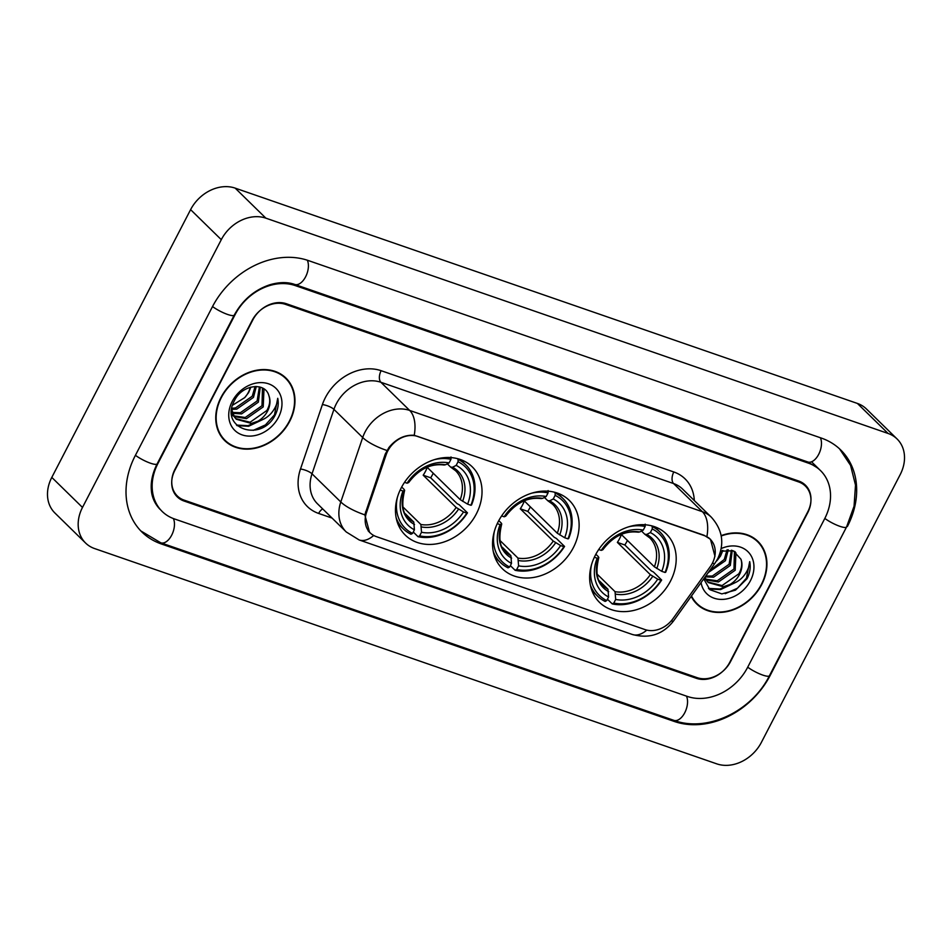 <?xml version="1.0" encoding="UTF-8"?>
<svg xmlns="http://www.w3.org/2000/svg" width="952" height="952" viewBox="0 0 952 952"><rect width="100%" height="100%" fill="white"/><g stroke="black" fill="none" stroke-linecap="round" stroke-linejoin="round"><path stroke-width="1.43" d="M498.277 521.565A47.814 38.437 134.4 0 0 502.394 568.737A47.814 38.437 134.4 0 0 573.402 547.555A47.814 38.437 134.4 0 0 569.284 500.383A47.814 38.437 134.4 0 0 498.277 521.565M595.369 555.159A47.814 38.437 134.4 0 0 599.474 602.33A47.814 38.437 134.4 0 0 670.482 581.148A47.814 38.437 134.4 0 0 666.364 533.977A47.814 38.437 134.4 0 0 595.369 555.159M401.185 487.959A47.814 38.437 134.4 0 0 405.302 535.143A47.814 38.437 134.4 0 0 476.309 513.961A47.814 38.437 134.4 0 0 472.192 466.789A47.814 38.437 134.4 0 0 401.185 487.959M387.762 450.998A24.359 19.587 134.4 0 0 386.143 454.77L366.484 512.604A24.359 19.587 134.4 0 0 370.185 532.858A24.359 19.587 134.4 0 0 376.266 536.595L645.075 629.605A24.359 19.587 134.4 0 0 672.981 618.657L710.132 566.88A24.359 19.587 134.4 0 0 710.228 539.272A24.359 19.587 134.4 0 0 704.147 535.548L417.845 436.48A24.359 19.587 134.4 0 0 387.762 450.998M798.609 481.914L285.54 304.378A27.072 21.753 134.4 0 0 252.101 320.503L174.989 469.265A27.072 21.753 134.4 0 0 177.322 495.968A27.072 21.753 134.4 0 0 184.069 500.109L697.15 677.657A27.072 21.753 134.4 0 0 730.589 661.521L807.701 512.759A27.072 21.753 134.4 0 0 805.368 486.055A27.072 21.753 134.4 0 0 798.609 481.914M747.594 667.412L824.706 518.65A48.719 39.163 134.4 0 0 820.517 470.585A48.719 39.163 134.4 0 0 808.355 463.124L295.275 285.588A48.719 39.163 134.4 0 0 235.096 314.624L157.984 463.386A48.719 39.163 134.4 0 0 162.173 511.45A48.719 39.163 134.4 0 0 174.335 518.899L687.415 696.447A48.719 39.163 134.4 0 0 747.594 667.412M900.199 474.596A36.093 29.012 134.4 0 0 897.093 438.991A36.093 29.012 134.4 0 0 888.085 433.457L265.87 218.163A36.093 29.012 134.4 0 0 221.292 239.666L82.491 507.44A36.093 29.012 134.4 0 0 85.597 543.045A36.093 29.012 134.4 0 0 94.605 548.566L716.82 763.873A36.093 29.012 134.4 0 0 761.398 742.358L900.199 474.596M897.093 438.991L866.403 408.955A36.093 29.012 134.4 0 0 857.395 403.434L235.18 188.127A36.093 29.012 134.4 0 0 190.602 209.642L51.801 477.404A36.093 29.012 134.4 0 0 54.907 513.009L85.597 543.045M847.387 526.492A77.588 62.368 134.4 0 0 840.711 449.951A77.588 62.368 134.4 0 0 821.338 438.075L308.258 260.527A77.588 62.368 134.4 0 0 212.415 306.77L135.303 455.532A77.588 62.368 134.4 0 0 141.979 532.085A77.588 62.368 134.4 0 0 161.352 543.961L674.421 721.497A77.588 62.368 134.4 0 0 770.275 675.254L846.994 526.111M220.983 397.46A43.756 35.176 134.4 0 0 224.755 440.633A43.756 35.176 134.4 0 0 289.729 421.248A43.756 35.176 134.4 0 0 285.957 378.075A43.756 35.176 134.4 0 0 220.983 397.46M223.268 439.074A43.756 35.176 134.4 0 0 225.648 440.871M691.188 596.38A43.756 35.176 134.4 0 0 696.721 603.949A43.756 35.176 134.4 0 0 761.695 584.564A43.756 35.176 134.4 0 0 757.935 541.402A43.756 35.176 134.4 0 0 721.164 535.619M695.246 602.39A43.756 35.176 134.4 0 0 697.626 604.187M369.602 532.513L364.83 514.853L385.239 454.104L388.928 447.511C396.222 438.729 404.659 434.659 414.227 435.302L704.123 535.298L710.442 539.248L714.976 556.277M807.748 511.855A27.072 21.753 134.4 0 0 805.416 485.151A27.072 21.753 134.4 0 0 798.668 481.01L286.29 303.712A27.072 21.753 134.4 0 0 252.863 319.848L174.942 470.169A27.072 21.753 134.4 0 0 177.262 496.873A27.072 21.753 134.4 0 0 184.022 501.014L696.388 678.312A27.072 21.753 134.4 0 0 729.827 662.187L807.748 511.855M758.185 542.295A43.756 35.176 134.4 0 0 756.34 539.951M286.219 378.979A43.756 35.176 134.4 0 0 284.374 376.635M285.648 378.408A43.304 34.807 134.4 0 0 221.34 397.579A43.304 34.807 134.4 0 0 225.065 440.312A43.304 34.807 134.4 0 0 289.372 421.129A43.304 34.807 134.4 0 0 285.648 378.408L282.577 375.397A43.304 34.807 134.4 0 0 281.994 374.838M256.302 386.476L253.47 397.377L236.703 409.146L231.669 409.372M255.112 386.476L252.256 396.187L235.489 407.944L231.836 408.253M260.277 387.143L258.349 402.149L241.582 413.906L232.562 413.335M259.396 386.893L257.123 400.959L240.356 412.716L232.264 412.418M262.93 388.261L263.966 389.606L263.216 406.909L246.449 418.678L234.144 416.583M233.407 416.107L231.657 414.691M262.466 388.023L262.002 405.719L245.235 417.488L233.692 415.834M232.919 415.393L231.633 414.513M268.952 395.865C265.406 381.454 241.998 384.656 234.549 400.435C219.138 427.674 259.361 442.751 274.331 416.726L275.045 415.417C277.996 409.586 278.888 403.886 277.734 398.305C277.437 403.505 275.271 408.491 271.225 413.239C267.69 417.25 263.252 419.915 257.897 421.224A20.397 16.398 134.4 0 0 267.536 411.145A20.397 16.398 134.4 0 0 268.952 395.865C270.428 400.554 269.737 405.433 266.869 410.49L250.102 422.248L235.703 418.63M257.897 421.224L251.316 423.438L236.298 419.237L234.489 417.107L231.669 409.396M236.298 419.237L231.503 412.573M250.888 387.107L248.603 392.617L244.7 397.627L232.574 405.207M244.7 397.627A20.397 16.398 134.4 0 0 248.365 392.379A20.397 16.398 134.4 0 0 250.269 387.274M232.252 401.363A29.417 23.645 134.4 0 0 242.117 434.885A29.417 23.645 134.4 0 0 278.46 417.357A29.417 23.645 134.4 0 0 268.583 383.823A29.417 23.645 134.4 0 0 232.252 401.363M221.423 436.73A43.304 34.807 134.4 0 0 221.995 437.301L225.065 440.312M277.734 398.305L274.485 414.858L265.465 424.901L253.232 430.363M259.789 420.713L247.984 425.663L236.489 425.08M262.657 419.606L248.603 426.27L237.084 425.675M691.485 595.976A43.304 34.807 134.4 0 0 697.043 603.627A43.304 34.807 134.4 0 0 761.35 584.445A43.304 34.807 134.4 0 0 757.625 541.724L754.555 538.713A43.304 34.807 134.4 0 0 753.96 538.166M757.625 541.724A43.304 34.807 134.4 0 0 721.235 535.988M728.28 549.804L725.448 560.692L708.312 572.521M727.09 549.792L724.234 559.502L709.538 570.795M732.255 550.458L730.315 565.464L713.548 577.221L705.194 576.852M731.362 550.22L729.101 564.274L712.334 576.031L705.765 576.067M734.896 551.577L735.932 552.922L735.194 570.236L718.427 581.993L706.11 579.899M705.384 579.423L704.075 578.411M734.444 551.339L733.968 569.034L717.201 580.803L705.658 579.149M704.896 578.709L704.194 578.257M703.754 578.875L709.871 589.693L721.842 593.893L735.479 590.145L747.022 578.733C749.974 572.902 750.866 567.202 749.7 561.62C749.414 566.821 747.249 571.807 743.203 576.555C739.668 580.577 735.23 583.231 729.875 584.54A20.397 16.398 134.4 0 0 739.514 574.461A20.397 16.398 134.4 0 0 740.918 559.181C742.405 563.87 741.715 568.749 738.847 573.806L722.08 585.563L707.681 581.946M729.875 584.54L723.294 586.765L708.264 582.553L704.813 577.388M708.264 582.553L704.432 577.923M722.865 550.423L720.581 555.932L716.678 560.942A20.397 16.398 134.4 0 0 720.331 555.694A20.397 16.398 134.4 0 0 722.247 550.589M701.065 582.624A29.417 23.645 134.4 0 0 722.616 599.403A29.417 23.645 134.4 0 0 750.438 580.672A29.417 23.645 134.4 0 0 748.665 552.434A29.417 23.645 134.4 0 0 721.188 548.578M740.918 559.181L733.278 550.815L720.628 551.137M693.401 600.046A43.304 34.807 134.4 0 0 693.972 600.629L697.043 603.627M749.7 561.62L746.451 578.173L737.443 588.229L725.21 593.679M731.767 584.028L719.962 588.99L708.455 588.395M734.635 582.933L720.569 589.585L709.062 588.99M433.255 473.251A42.852 34.45 -45.6 0 1 432.898 473.941A42.852 34.45 -45.6 0 1 430.685 477.797L457.15 503.691L459.269 504.81L467.468 512.842L466.813 513.104A42.947 34.522 134.4 0 1 419.63 535.869L421.51 532.251A38.794 31.19 134.4 0 0 463.529 511.974L456.151 507.464L423.188 475.203A33.38 26.834 134.4 0 0 425.461 471.371A33.38 26.834 134.4 0 0 427.246 467.373L460.209 499.633L467.587 504.143A38.794 31.19 134.4 0 0 456.175 465.373L458.055 461.744A42.947 34.522 134.4 0 1 470.871 505.274L471.526 505.024A44.756 35.974 134.4 0 0 465.825 464.85A44.756 35.974 134.4 0 0 458.102 459.423L458.055 461.744M402.863 506.857L420.867 524.481L421.51 532.251M400.161 490.042L403.005 491.03A38.794 31.19 134.4 0 0 414.417 529.8L413.775 522.029L405.29 513.723M401.685 487.031L404.195 489.483L404.505 490.447L403.005 491.03M457.234 458.567L458.102 459.423M419.63 535.869L418.047 536.69A44.756 35.974 134.4 0 0 467.468 512.842M418.047 536.69L413.263 532.025M396.21 517.983A44.756 35.974 134.4 0 0 403.231 528.812A44.756 35.974 134.4 0 0 410.955 534.239L412.537 533.418A42.947 34.522 134.4 0 1 397.341 497.527M470.871 505.274L467.587 504.143M463.529 511.974L466.813 513.104M414.417 529.8L412.537 533.418M456.175 465.373L452.581 467.242L450.617 467.075L447.321 463.838M460.209 499.633A33.38 26.834 134.4 0 0 455.556 470.693L450.617 467.075M404.195 489.483L404.505 490.447A34.7 27.894 134.4 0 0 414.536 524.516M451.01 456.972L450.962 459.292A42.947 34.522 134.4 0 0 434.421 459.637M450.962 459.292L449.082 462.922A38.794 31.19 134.4 0 0 407.063 483.2L404.54 482.319M443.537 464.624L445.488 464.79L449.082 462.922M407.063 483.2L408.563 482.616L408.253 481.652L408.563 482.616A34.7 27.894 134.4 0 1 445.488 464.79M423.188 475.203L430.685 477.797M530.347 506.845A42.852 34.45 -45.6 0 1 529.99 507.547A42.852 34.45 -45.6 0 1 527.777 511.391L554.242 537.297L556.349 538.415L564.56 546.448L563.905 546.698A42.947 34.522 134.4 0 1 516.722 569.463L518.59 565.845A38.794 31.19 134.4 0 0 560.621 545.567L553.243 541.057L520.28 508.796A33.38 26.834 134.4 0 0 522.553 504.965A33.38 26.834 134.4 0 0 524.338 500.966L557.301 533.227L564.679 537.737A38.794 31.19 134.4 0 0 553.267 498.967L555.135 495.337A42.947 34.522 134.4 0 1 567.963 538.868L568.618 538.618A44.756 35.974 134.4 0 0 562.918 498.443A44.756 35.974 134.4 0 0 555.183 493.017L555.135 495.337M499.943 540.45L517.959 558.074L518.59 565.845M497.253 523.636L500.086 524.623A38.794 31.19 134.4 0 0 511.51 563.394L510.867 555.623L502.382 547.317M498.777 520.625L501.276 523.076L501.585 524.04L500.086 524.623M554.314 492.16L555.183 493.017M516.722 569.463L515.139 570.296A44.756 35.974 134.4 0 0 564.56 546.448M515.139 570.296L510.355 565.619M493.303 551.589A44.756 35.974 134.4 0 0 500.312 562.418A44.756 35.974 134.4 0 0 508.047 567.832L509.629 567.011A42.947 34.522 134.4 0 1 494.433 531.121M567.963 538.868L564.679 537.737M560.621 545.567L563.905 546.698M511.51 563.394L509.629 567.011M553.267 498.967L549.661 500.847L547.709 500.669L544.401 497.432M557.301 533.227A33.38 26.834 134.4 0 0 552.636 504.286L547.709 500.669M501.276 523.076L501.585 524.04A34.7 27.894 134.4 0 0 511.629 558.11M548.102 490.566L548.054 492.886A42.947 34.522 134.4 0 0 531.502 493.231M548.054 492.886L546.174 496.516A38.794 31.19 134.4 0 0 504.143 516.793L501.633 515.924M540.629 498.217L542.58 498.384L546.174 496.516M504.143 516.793L505.643 516.21L505.333 515.246L505.643 516.21A34.7 27.894 134.4 0 1 542.58 498.384M520.28 508.796L527.777 511.391M627.428 540.438A42.852 34.45 -45.6 0 1 627.082 541.141A42.852 34.45 -45.6 0 1 624.857 544.984L651.335 570.891L653.441 572.009L661.652 580.042L660.986 580.292A42.947 34.522 134.4 0 1 613.802 603.056L615.682 599.439A38.794 31.19 134.4 0 0 657.713 579.161L650.323 574.651L617.372 542.39A33.38 26.834 134.4 0 0 619.633 538.558A33.38 26.834 134.4 0 0 621.43 534.56L654.381 566.821L661.771 571.331A38.794 31.19 134.4 0 0 650.347 532.561L652.227 528.943A42.947 34.522 134.4 0 1 665.043 572.461L665.71 572.212A44.756 35.974 134.4 0 0 660.01 532.037A44.756 35.974 134.4 0 0 652.275 526.611L652.227 528.943M597.035 574.056L615.04 591.668L615.682 599.439M594.346 557.229L597.178 558.217A38.794 31.19 134.4 0 0 608.602 596.987L607.959 589.217L599.462 580.91M595.857 554.219L598.368 556.67L598.677 557.634L597.178 558.217M651.406 525.754L652.275 526.611M613.802 603.056L612.219 603.889A44.756 35.974 134.4 0 0 661.652 580.042M612.219 603.889L607.447 599.213M590.383 585.183A44.756 35.974 134.4 0 0 597.404 596.011A44.756 35.974 134.4 0 0 605.139 601.438L606.721 600.605A42.947 34.522 134.4 0 1 591.525 564.715M665.043 572.461L661.771 571.331M657.713 579.161L660.986 580.292M608.602 596.987L606.721 600.605M650.347 532.561L646.753 534.441L644.802 534.262L641.493 531.026M654.381 566.821A33.38 26.834 134.4 0 0 649.728 537.88L644.802 534.262M598.368 556.67L598.677 557.634A34.7 27.894 134.4 0 0 608.709 591.704M645.194 524.159L645.135 526.48A42.947 34.522 134.4 0 0 628.594 526.837M645.135 526.48L643.266 530.109A38.794 31.19 134.4 0 0 601.236 550.387L598.713 549.518M637.709 531.811L639.673 531.99L643.266 530.109M601.236 550.387L602.735 549.804L602.426 548.84L602.735 549.804A34.7 27.894 134.4 0 1 639.673 531.99M617.372 542.39L624.857 544.984M386.143 454.77L385.286 453.937M366.484 512.604L365.627 511.771M820.374 437.742A14.435 8.032 109.1 0 1 818.684 454.342A14.435 8.032 109.1 0 1 807.82 461.982L818.208 468.325M839.569 448.868L850.564 465.373L855.503 485.103L854.063 506.238L846.554 526.956A14.435 3.046 -152.6 0 1 839.878 526.325A14.435 3.046 -152.6 0 1 824.825 518.423M846.554 526.956L769.442 675.718A14.435 3.046 -152.6 0 1 762.766 675.087A14.435 3.046 -152.6 0 1 747.713 667.185M769.442 675.718C751.913 711.168 707.348 732.766 673.897 720.366A14.435 8.032 -70.9 0 0 684.762 712.715A14.435 8.032 -70.9 0 0 686.452 696.114M673.897 720.366L160.817 542.818A14.435 8.032 -70.9 0 0 171.693 535.155A14.435 8.032 -70.9 0 0 173.359 518.554M135.422 455.306A14.435 3.046 27.4 0 0 150.475 463.207A14.435 3.046 27.4 0 0 157.151 463.85L234.263 315.088C242.605 299.975 254.529 289.848 270.011 284.707C279.388 282.006 287.635 281.923 294.751 284.446L807.82 461.982M212.534 306.544A14.435 3.046 27.4 0 0 227.587 314.446A14.435 3.046 27.4 0 0 234.263 315.088M307.306 260.205A14.435 8.032 109.1 0 1 305.604 276.806A14.435 8.032 109.1 0 1 294.751 284.446M857.395 403.434L888.085 433.457M51.801 477.404L82.491 507.44M190.602 209.642L221.292 239.666M235.18 188.127L265.87 218.163M672.909 720.021L674.421 721.497M159.817 542.462L161.352 543.961M806.844 461.649L808.355 463.124M293.799 284.136L295.275 285.588M332.081 518.09L318.634 513.437A45.113 36.259 -45.6 0 1 300.499 469.003L322.407 404.564A45.113 36.259 -45.6 0 1 381.121 370.697L673.802 471.966A9.02 5.022 -70.9 0 0 673.576 483.557L380.895 382.276A36.093 29.012 134.4 0 0 336.318 403.791A36.093 29.012 134.4 0 0 333.926 409.372L312.018 473.81A36.093 29.012 134.4 0 0 317.516 503.834L346.278 531.99A36.093 29.012 -45.6 0 1 340.792 501.966A31.583 9.615 18.8 0 0 364.83 514.853M673.802 471.966A45.113 36.259 -45.6 0 1 694.306 500.538M682.584 489.078A36.093 29.012 134.4 0 0 673.576 483.557L702.35 511.7A36.093 29.012 -45.6 0 1 711.358 517.233L682.584 489.078M300.499 469.003A9.02 2.749 -161.2 0 1 312.018 473.81L340.792 501.966L362.7 437.527A36.093 29.012 -45.6 0 1 365.092 431.934A36.093 29.012 -45.6 0 1 409.669 410.431A31.583 17.564 109.1 0 1 414.227 435.302M386.917 450.463A31.583 9.615 18.8 0 1 362.7 437.527L333.926 409.372A9.02 2.749 -161.2 0 0 322.407 404.564M706.908 536.583A31.583 17.564 -70.9 0 0 702.35 511.7L409.669 410.431L380.895 382.276A9.02 5.022 -70.9 0 1 381.121 370.697M646.777 630.105A31.583 17.564 109.1 0 1 632.354 634.484L359.166 539.951A31.583 17.564 -70.9 0 0 373.708 535.464M671.219 620.871A31.583 3.522 35.7 0 0 673.504 621.013C662.973 634.472 649.264 638.959 632.354 634.484M712.429 563.108A31.583 3.522 35.7 0 0 714.904 563.322L673.504 621.013M322.728 508.939A9.02 5.022 -70.9 0 0 318.634 513.437M420.867 524.481A33.38 26.834 134.4 0 0 456.151 507.464M404.659 490.304C401.197 504.62 402.601 513.997 408.848 518.412A33.38 26.834 134.4 0 0 413.775 522.029M462.612 501.323A34.7 27.894 134.4 0 0 452.581 467.242M421.617 526.968A34.7 27.894 134.4 0 0 458.555 509.142M517.959 558.074A33.38 26.834 134.4 0 0 553.243 541.057M501.752 523.897C498.289 538.213 499.681 547.59 505.94 552.005A33.38 26.834 134.4 0 0 510.867 555.623M559.705 534.917A34.7 27.894 134.4 0 0 549.661 500.847M518.709 560.561A34.7 27.894 134.4 0 0 555.647 542.747M615.04 591.668A33.38 26.834 134.4 0 0 650.323 574.651M598.832 557.491C595.381 571.819 596.773 581.184 603.033 585.599A33.38 26.834 134.4 0 0 607.959 589.217M656.785 568.511A34.7 27.894 134.4 0 0 646.753 534.441M615.801 594.155A34.7 27.894 134.4 0 0 652.727 576.341M370.185 532.858L368.138 530.847M710.228 539.272L708.633 537.713M140.872 530.966L160.817 542.818M159.876 509.189C152.499 501.383 151.463 492.993 151.332 489.745C150.678 481.522 152.618 472.894 157.151 463.85M812.08 462.327L820.517 470.585M714.904 563.322L717.689 558.776C724.71 543.735 722.604 529.883 711.358 517.233M359.166 539.951L346.278 531.99M460.363 459.507L465.825 464.85M397.769 523.469L403.231 528.812M408.694 482.509C418.892 469.122 430.756 463.291 444.286 465.028M557.455 493.1L562.918 498.443M494.85 557.063L500.312 562.418M505.786 516.103C515.972 502.715 527.836 496.885 541.379 498.622M654.548 526.694L660.01 532.037M591.942 590.657L597.404 596.011M602.878 549.709C613.064 536.309 624.928 530.478 638.471 532.216"/></g></svg>
